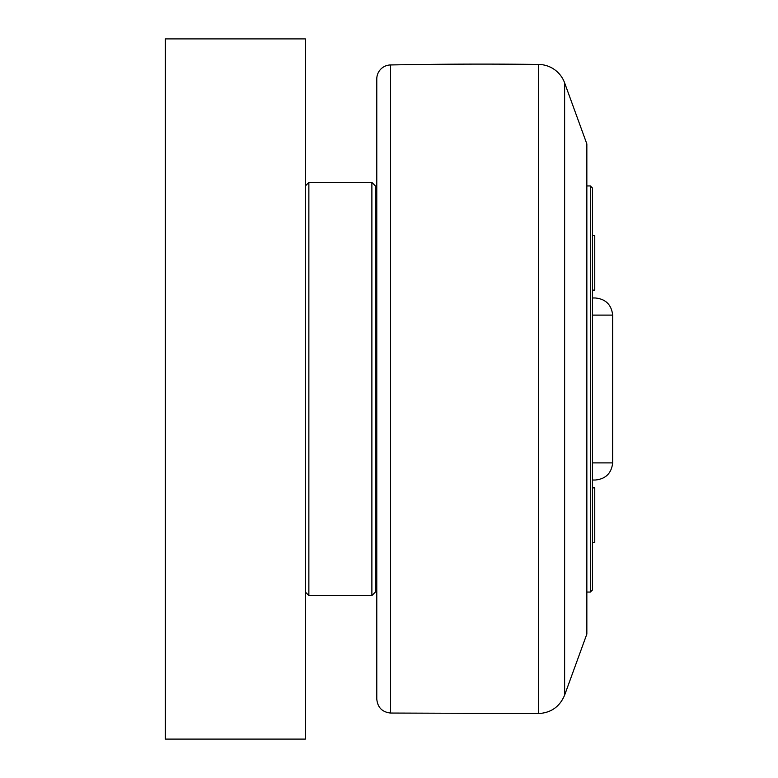<?xml version="1.0" encoding="UTF-8"?>
<svg xmlns="http://www.w3.org/2000/svg" width="778" height="778" viewBox="0 0 778 778"><rect width="100%" height="100%" fill="white"/><g stroke="black" fill="none" stroke-linecap="round" stroke-linejoin="round"><path stroke-width="1.17" d="M594.762 542.49L592.447 542.49L594.762 542.49L594.762 487.874L592.447 487.874M594.762 290.126L592.447 290.126L594.762 290.126L594.762 235.51L592.447 235.51M592.447 480.026L595.17 480.026C605.634 479.044 611.469 473.325 612.675 462.891L592.447 462.891M592.447 315.109L612.675 315.109C611.469 304.675 605.634 298.956 595.17 297.974L592.447 297.974M586.845 185.942L590.346 185.942L590.346 592.058L586.845 592.058M590.346 592.058L592.447 589.957L592.447 188.043L590.346 185.942M375.385 195.395L376.785 195.395L376.785 699.043L376.785 78.957A14.004 14.004 0 0 1 390.527 64.953A4901.4 4901.4 0 0 1 538.629 64.438L538.629 713.562C551.106 712.804 559.771 706.667 564.624 695.133L564.624 82.867A28.008 28.008 0 0 0 538.629 64.438M564.624 82.867L586.845 143.93L586.845 634.07L564.624 695.133M375.385 592.058L375.385 185.942L371.884 182.441L371.884 595.559L375.385 592.058M371.884 182.441L308.866 182.441L308.866 595.559L305.365 592.058M165.325 739.1L305.365 739.1L305.365 38.9L165.325 38.9L165.325 739.1M538.629 713.562L390.527 713.047L390.527 64.953M612.675 315.109L612.675 462.891M375.385 582.605L376.785 582.605M390.527 713.047C382.163 712.094 377.583 707.426 376.785 699.043M308.866 595.559L371.884 595.559M305.365 185.942L308.866 182.441"/></g></svg>

